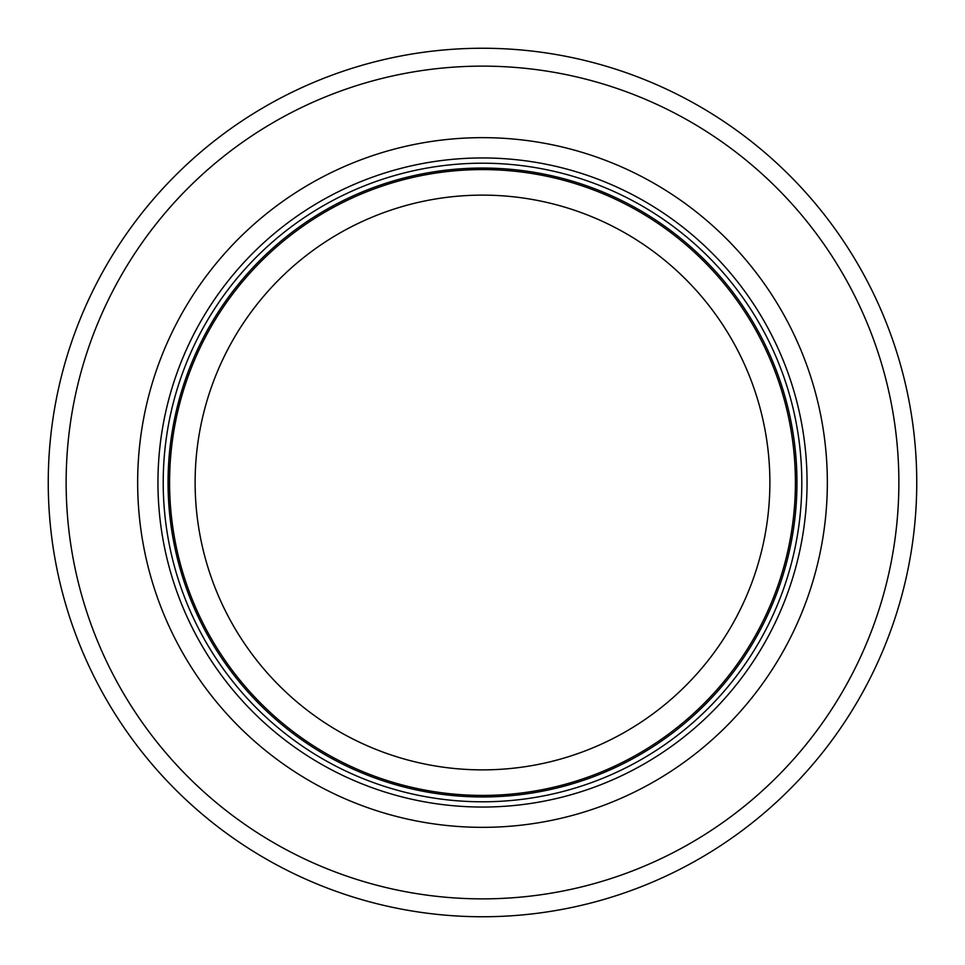 <?xml version="1.0" encoding="UTF-8"?>
<svg xmlns="http://www.w3.org/2000/svg" width="965" height="965" viewBox="0 0 965 965"><rect width="100%" height="100%" fill="white"/><g stroke="black" fill="none" stroke-linecap="round" stroke-linejoin="round"><path stroke-width="1.45" d="M795.413 482.5A312.913 312.913 0 0 0 326.037 211.504A312.913 312.913 0 0 0 326.037 753.496A312.913 312.913 0 0 0 795.413 482.5M801.806 482.5A319.306 319.306 0 0 0 322.853 205.979A319.306 319.306 0 0 0 322.853 759.021A319.306 319.306 0 0 0 801.806 482.5M827.343 482.5A344.843 344.843 0 0 0 310.079 183.857A344.843 344.843 0 0 0 310.079 781.143A344.843 344.843 0 0 0 827.343 482.5M916.75 482.5A434.25 434.25 0 0 0 265.375 106.427A434.25 434.25 0 0 0 265.375 858.573A434.25 434.25 0 0 0 916.75 482.5M769.877 482.5A287.377 287.377 0 0 1 338.812 731.374A287.377 287.377 0 0 1 338.812 233.627A287.377 287.377 0 0 1 769.877 482.5M796.957 482.5A314.457 314.457 0 0 0 325.277 210.177A314.457 314.457 0 0 0 325.277 754.823A314.457 314.457 0 0 0 796.957 482.5M807.054 482.5A324.554 324.554 0 0 0 320.223 201.432A324.554 324.554 0 0 0 320.223 763.568A324.554 324.554 0 0 0 807.054 482.5M898.873 482.5A416.373 416.373 0 0 0 274.313 121.916A416.373 416.373 0 0 0 274.313 843.084A416.373 416.373 0 0 0 898.873 482.5"/></g></svg>
